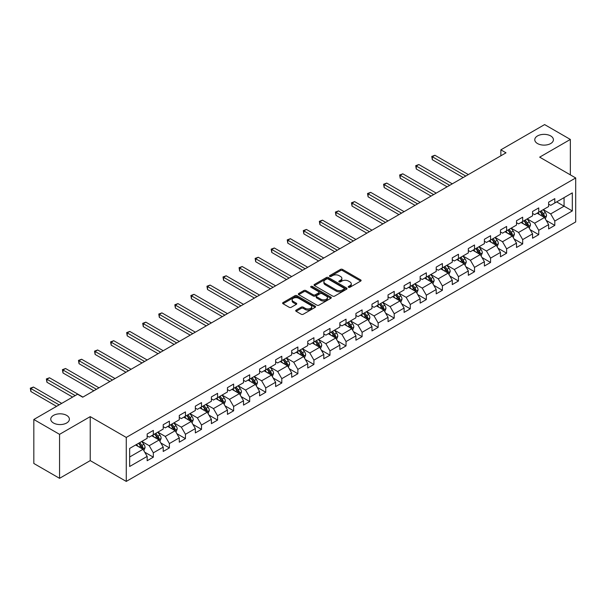 <?xml version="1.0" encoding="UTF-8"?>
<svg xmlns="http://www.w3.org/2000/svg" width="606" height="606" viewBox="0 0 606 606"><rect width="100%" height="100%" fill="white"/><g stroke="black" fill="none" stroke-linecap="round" stroke-linejoin="round"><path stroke-width="0.91" d="M348.541 287.267A1 0.576 0 0 0 349.95 287.267L360.691 281.07A1.432 0.826 0 0 0 361.108 280.487A1.432 0.826 0 0 0 360.691 279.904L342.504 269.405A1.432 0.826 0 0 0 340.481 269.405L329.747 275.601A1 0.576 0 0 0 329.452 276.01A1 0.576 0 0 0 329.747 276.419A1 0.576 0 0 0 331.156 276.419L332.55 275.616A4.575 2.644 0 0 1 339.019 275.616L340.534 276.487A4.575 2.644 0 0 1 341.867 278.359A4.575 2.644 0 0 1 340.534 280.222L339.14 281.025A1 0.576 0 0 0 338.852 281.434A1 0.576 0 0 0 339.14 281.843A1 0.576 0 0 0 340.557 281.843L341.943 281.04A4.575 2.644 0 0 1 348.412 281.04L349.927 281.919A4.575 2.644 0 0 1 351.268 283.782A4.575 2.644 0 0 1 349.927 285.646L348.541 286.449A1 0.576 0 0 0 348.245 286.858A1 0.576 0 0 0 348.541 287.267L348.541 286.449M66.66 415.383A9.317 5.378 0 0 0 56.502 414.224A9.317 5.378 0 0 0 50.752 419.193A9.317 5.378 0 0 0 53.479 422.996A9.317 5.378 0 0 0 63.638 424.162A9.317 5.378 0 0 0 69.387 419.193A9.317 5.378 0 0 0 66.66 415.383M550.687 135.933A9.317 5.378 0 0 0 540.529 134.767A9.317 5.378 0 0 0 534.78 139.736A9.317 5.378 0 0 0 537.507 143.546A9.317 5.378 0 0 0 547.665 144.713A9.317 5.378 0 0 0 553.414 139.736A9.317 5.378 0 0 0 550.687 135.933M296.122 310.12A1.432 0.826 0 0 0 295.705 310.704A1.432 0.826 0 0 0 296.122 311.287L301.227 314.234A1.432 0.826 0 0 0 303.25 314.234L315.173 307.348A1.432 0.826 0 0 0 315.59 306.765A1.432 0.826 0 0 0 315.173 306.181L296.985 295.683A1.432 0.826 0 0 0 294.963 295.683L283.04 302.568A1.432 0.826 0 0 0 282.616 303.151A1.432 0.826 0 0 0 283.04 303.735L289.198 307.295A1.432 0.826 0 0 0 291.221 307.295L296.326 304.348A1.432 0.826 0 0 0 296.743 303.765A1.432 0.826 0 0 0 296.326 303.182L293.266 301.417A3.825 2.204 0 0 1 292.153 299.856A3.825 2.204 0 0 1 294.508 297.811A3.825 2.204 0 0 1 298.675 298.296L310.651 305.204A3.825 2.204 0 0 1 311.764 306.765A3.825 2.204 0 0 1 309.408 308.802A3.825 2.204 0 0 1 305.242 308.325L303.25 307.174A1.432 0.826 0 0 0 301.227 307.174L296.122 310.12L296.122 311.287M90.233 416.633L59.555 434.343L33.822 419.488L33.822 463.469L59.555 478.323L90.233 460.613L126.26 481.414L126.26 437.434L90.233 416.633L90.233 460.613M570.344 174.861L570.344 139.441L539.673 157.151L575.7 177.952L126.26 437.434M570.344 139.441L544.612 124.586L500.859 149.841L500.859 155.787M33.822 419.488L77.568 394.226L82.719 397.203L506.01 152.818L500.859 149.841M332.649 296.092A1.432 0.826 0 0 0 334.671 296.092L346.594 289.206A1.432 0.826 0 0 0 347.011 288.623A1.432 0.826 0 0 0 346.594 288.039L328.407 277.54A1.432 0.826 0 0 0 326.384 277.54L314.461 284.426A1.432 0.826 0 0 0 314.044 285.009A1.432 0.826 0 0 0 314.461 285.593L332.649 296.092M311.378 287.486A1 0.576 0 0 1 312.393 287.623L312.393 286.433L330.884 297.114A1.432 0.826 0 0 1 331.3 297.697A1.432 0.826 0 0 1 330.884 298.281L318.961 305.159A1.432 0.826 0 0 1 316.938 305.159L298.75 294.66L303.856 291.736L303.856 290.547L298.75 293.493A1.432 0.826 0 0 0 298.334 294.077A1.432 0.826 0 0 0 298.75 294.66L298.75 293.493M303.856 291.736A1.432 0.826 0 0 1 305.871 291.736L305.871 290.547A1.432 0.826 0 0 0 303.856 290.547M305.871 290.547L313.249 294.804A1.432 0.826 0 0 0 315.271 294.804L318.658 292.849A1.432 0.826 0 0 0 319.074 292.266A1.432 0.826 0 0 0 318.658 291.683L310.976 287.252A1 0.576 0 0 1 310.681 286.843A1 0.576 0 0 1 311.302 286.312A1 0.576 0 0 1 312.393 286.433M126.26 481.414L575.7 221.932L575.7 177.952M144.736 452.205L153.333 457.166L153.333 452.826L163.219 447.122L163.219 451.462L169.392 447.895L169.392 443.554L179.278 437.85L179.278 442.191L185.451 438.623L185.451 434.282L195.337 428.578L195.337 432.919L201.51 429.351L201.51 425.018L211.396 419.307L211.396 423.647L217.569 420.079L217.569 415.746L227.455 410.035L227.455 414.375L233.628 410.807L233.628 406.474L243.514 400.763L243.514 405.103L249.687 401.536L249.687 397.203L259.573 391.491L259.573 395.832L265.746 392.264L265.746 387.931L275.632 382.227L275.632 386.56L281.805 383L281.805 378.659L291.691 372.955L291.691 377.288L297.864 373.728L297.864 369.387L307.742 363.683L307.742 368.016L313.923 364.456L313.923 360.115L323.801 354.412L323.801 358.744L329.982 355.184L329.982 350.844L339.86 345.14L339.86 349.473L346.041 345.912L346.041 341.572L355.919 335.868L355.919 340.208L362.1 336.641L362.1 332.3L371.978 326.596L371.978 330.937L378.159 327.369L378.159 323.028L388.037 317.324L388.037 321.665L394.218 318.097L394.218 313.756L404.096 308.053L404.096 312.393L410.277 308.825L410.277 304.485L420.155 298.781L420.155 303.121L426.336 299.553L426.336 295.213L436.214 289.509L436.214 293.849L442.395 290.282L442.395 285.941L452.273 280.237L452.273 284.578L458.454 281.01L458.454 276.669L468.332 270.965L468.332 275.306L474.513 271.738L474.513 267.397L484.391 261.694L484.391 266.034L490.565 262.466L490.565 258.126L500.45 252.422L500.45 256.762L506.624 253.194L506.624 248.854L516.509 243.15L516.509 247.49L522.683 243.923L522.683 239.59L532.568 233.878L532.568 238.219L538.742 234.651L538.742 230.318L548.627 224.606L548.627 228.947L554.801 225.379L554.801 221.046L572.306 210.941L572.306 192.875L564.065 197.624L564.065 206.184L572.306 210.941M153.333 457.166L147.16 460.734L147.16 456.394L129.661 466.499L129.661 448.432L147.16 438.327L147.16 433.987L153.333 430.419L153.333 434.76L163.219 429.056L163.219 424.715L169.392 421.155L169.392 425.488L179.278 419.784L179.278 415.443L185.451 411.883L185.451 416.216L195.337 410.512L195.337 406.171L201.51 402.611L201.51 406.944L211.396 401.24L211.396 396.9L217.569 393.339L217.569 397.672L227.455 391.968L227.455 387.628L233.628 384.068L233.628 388.401L243.514 382.697L243.514 378.356L249.687 374.796L249.687 379.136L259.573 373.425L259.573 369.092L265.746 365.524L265.746 369.865L275.632 364.153L275.632 359.82L281.805 356.252L281.805 360.593L291.691 354.881L291.691 350.548L297.864 346.98L297.864 351.321L307.742 345.609L307.742 341.276L313.923 337.709L313.923 342.049L323.801 336.338L323.801 332.005L329.982 328.437L329.982 332.777L339.86 327.073L339.86 322.733L346.041 319.165L346.041 323.506L355.919 317.802L355.919 313.461L362.1 309.893L362.1 314.234L371.978 308.53L371.978 304.189L378.159 300.621L378.159 304.962L388.037 299.258L388.037 294.917L394.218 291.35L394.218 295.69L404.096 289.986L404.096 285.646L410.277 282.078L410.277 286.418L420.155 280.714L420.155 276.374L426.336 272.806L426.336 277.147L436.214 271.443L436.214 267.102L442.395 263.534L442.395 267.875L452.273 262.171L452.273 257.83L458.454 254.262L458.454 258.603L468.332 252.899L468.332 248.558L474.513 244.991L474.513 249.331L484.391 243.627L484.391 239.287L490.565 235.719L490.565 240.059L500.45 234.355L500.45 230.015L506.624 226.455L506.624 230.788L516.509 225.084L516.509 220.743L522.683 217.183L522.683 221.516L532.568 215.812L532.568 211.471L538.742 207.911L538.742 212.244L548.627 206.54L548.627 202.199L554.801 198.639L554.801 202.972L572.306 192.875M151.689 435.714L159.098 439.994L149.22 445.698L141.804 441.418M147.16 435.949L149.22 437.138L153.333 434.76M149.22 445.698L153.333 452.826M159.098 439.994L163.219 447.122M167.748 426.442L175.157 430.722L165.279 436.426L157.863 432.146M163.219 426.677L165.279 427.866L169.392 425.488M165.279 436.426L169.392 443.554M175.157 430.722L179.278 437.85M183.807 417.17L191.216 421.45L181.338 427.154L173.922 422.874M179.278 417.405L181.338 418.594L185.451 416.216M181.338 427.154L185.451 434.282M191.216 421.45L195.337 428.578M199.866 407.899L207.275 412.178L197.397 417.882L189.981 413.603M195.337 408.133L197.397 409.323L201.51 406.944M197.397 417.882L201.51 425.018M207.275 412.178L211.396 419.307M215.925 398.627L223.334 402.907L213.448 408.611L206.04 404.331M211.396 398.862L213.448 400.051L217.569 397.672M213.448 408.611L217.569 415.746M223.334 402.907L227.455 410.035M231.984 389.355L239.393 393.635L229.507 399.339L222.099 395.059M227.455 389.59L229.507 390.779L233.628 388.401M229.507 399.339L233.628 406.474M239.393 393.635L243.514 400.763M248.043 380.083L255.452 384.363L245.566 390.067L238.158 385.787M243.514 380.318L245.566 381.507L249.687 379.136M245.566 390.067L249.687 397.203M255.452 384.363L259.573 391.491M264.102 370.811L271.511 375.091L261.625 380.795L254.217 376.515M259.573 371.046L261.625 372.235L265.746 369.865M261.625 380.795L265.746 387.931M271.511 375.091L275.632 382.227M280.154 361.54L287.57 365.819L277.684 371.523L270.276 367.244M275.632 361.782L277.684 362.964L281.805 360.593M277.684 371.523L281.805 378.659M287.57 365.819L291.691 372.955M296.213 352.268L303.629 356.548L293.743 362.252L286.335 357.972M291.691 352.51L293.743 353.692L297.864 351.321M293.743 362.252L297.864 369.387M303.629 356.548L307.742 363.683M312.272 342.996L319.688 347.276L309.802 352.98L302.394 348.7M307.742 343.238L309.802 344.428L313.923 342.049M309.802 352.98L313.923 360.115M319.688 347.276L323.801 354.412M328.331 333.724L335.747 338.004L325.861 343.708L318.453 339.428M323.801 333.967L325.861 335.156L329.982 332.777M325.861 343.708L329.982 350.844M335.747 338.004L339.86 345.14M344.39 324.452L351.806 328.732L341.92 334.436L334.512 330.164M339.86 324.695L341.92 325.884L346.041 323.506M341.92 334.436L346.041 341.572M351.806 328.732L355.919 335.868M360.449 315.181L367.865 319.46L357.979 325.172L350.571 320.892M355.919 315.423L357.979 316.612L362.1 314.234M357.979 325.172L362.1 332.3M367.865 319.46L371.978 326.596M376.508 305.909L383.924 310.189L374.038 315.9L366.63 311.62M371.978 306.151L374.038 307.34L378.159 304.962M374.038 315.9L378.159 323.028M383.924 310.189L388.037 317.324M392.567 296.637L399.983 300.917L390.097 306.628L382.689 302.349M388.037 296.879L390.097 298.069L394.218 295.69M390.097 306.628L394.218 313.756M399.983 300.917L404.096 308.053M408.626 287.373L416.042 291.645L406.156 297.357L398.748 293.077M404.096 287.608L406.156 288.797L410.277 286.418M406.156 297.357L410.277 304.485M416.042 291.645L420.155 298.781M424.685 278.101L432.101 282.381L422.215 288.085L414.807 283.805M420.155 278.336L422.215 279.525L426.336 277.147M422.215 288.085L426.336 295.213M432.101 282.381L436.214 289.509M440.744 268.829L448.16 273.109L438.274 278.813L430.866 274.533M436.214 269.064L438.274 270.253L442.395 267.875M438.274 278.813L442.395 285.941M448.16 273.109L452.273 280.237M456.803 259.557L464.219 263.837L454.333 269.541L446.917 265.261M452.273 259.792L454.333 260.981L458.454 258.603M454.333 269.541L458.454 276.669M464.219 263.837L468.332 270.965M472.862 250.286L480.278 254.565L470.392 260.269L462.976 255.99M468.332 250.52L470.392 251.71L474.513 249.331M470.392 260.269L474.513 267.397M480.278 254.565L484.391 261.694M488.921 241.014L496.329 245.294L486.451 250.998L479.035 246.718M484.391 241.249L486.451 242.438L490.565 240.059M486.451 250.998L490.565 258.126M496.329 245.294L500.45 252.422M504.98 231.742L512.388 236.022L502.51 241.726L495.094 237.446M500.45 231.977L502.51 233.166L506.624 230.788M502.51 241.726L506.624 248.854M512.388 236.022L516.509 243.15M521.039 222.47L528.447 226.75L518.569 232.454L511.153 228.174M516.509 222.705L518.569 223.894L522.683 221.516M518.569 232.454L522.683 239.59M528.447 226.75L532.568 233.878M537.098 213.198L544.506 217.478L534.628 223.182L527.212 218.902M532.568 213.433L534.628 214.622L538.742 212.244M534.628 223.182L538.742 230.318M544.506 217.478L548.627 224.606M556.656 201.904L564.065 206.184L550.687 213.91L543.271 209.631M548.627 204.161L550.687 205.351L554.801 202.972M550.687 213.91L554.801 221.046M59.555 434.343L59.555 478.323M129.661 456.992L143.039 449.266L135.63 444.986M143.039 449.266L147.16 456.394M546.211 220.417L554.801 225.379M530.152 229.689L538.742 234.651M514.093 238.961L522.683 243.923M498.034 248.233L506.624 253.194M481.975 257.505L490.565 262.466M465.916 266.776L474.513 271.738M449.857 276.048L458.454 281.01M433.798 285.32L442.395 290.282M417.739 294.592L426.336 299.553M401.68 303.864L410.277 308.825M385.621 313.135L394.218 318.097M369.562 322.407L378.159 327.369M353.503 331.679L362.1 336.641M337.444 340.951L346.041 345.912M321.385 350.223L329.982 355.184M305.326 359.494L313.923 364.456M289.267 368.759L297.864 373.728M273.208 378.03L281.805 383M257.149 387.302L265.746 392.264M241.09 396.574L249.687 401.536M225.031 405.846L233.628 410.807M208.972 415.118L217.569 420.079M192.913 424.389L201.51 429.351M176.854 433.661L185.451 438.623M160.795 442.933L169.392 447.895M348.942 287.411L349.927 286.835A4.575 2.644 0 0 0 351.268 284.971L351.268 283.782M341.867 278.359L341.867 279.548A4.575 2.644 0 0 1 340.534 281.411L339.542 281.987M360.691 279.904L360.691 281.07L342.504 270.594A1.432 0.826 0 0 0 340.481 270.594L330.141 276.556M346.571 289.221L328.407 278.73A1.432 0.826 0 0 0 326.384 278.73L314.484 285.6M344.064 289.032A1 0.576 0 0 0 344.359 288.623A1 0.576 0 0 0 344.064 288.214L328.104 278.995A1 0.576 0 0 0 326.687 278.995L325.225 279.843A4.575 2.644 0 0 0 323.884 281.714A4.575 2.644 0 0 0 325.225 283.578L336.133 289.88A4.575 2.644 0 0 0 342.602 289.88L344.064 289.032L344.064 290.221A1 0.576 0 0 0 344.359 289.812L344.359 288.623M323.884 281.714L323.884 282.896A4.575 2.644 0 0 0 325.225 284.767L325.225 283.578M344.064 290.221L342.602 291.069A4.575 2.644 0 0 1 336.133 291.069L325.225 284.767M305.871 291.736L313.249 295.993A1.432 0.826 0 0 0 315.271 295.993L318.658 294.039A1.432 0.826 0 0 0 319.074 293.455L319.074 292.266M312.393 287.623L330.861 298.288M320.907 299.228A3.825 2.204 0 0 0 325.066 299.705A3.825 2.204 0 0 0 327.429 297.667A3.825 2.204 0 0 0 326.308 296.107L322.089 293.668A1.432 0.826 0 0 0 320.066 293.668L316.688 295.622A1.432 0.826 0 0 0 316.264 296.205A1.432 0.826 0 0 0 316.688 296.788L320.907 299.228L320.907 300.417A3.825 2.204 0 0 0 325.066 300.894A3.825 2.204 0 0 0 327.429 298.856L327.429 297.667M316.264 296.205L316.264 297.394A1.432 0.826 0 0 0 316.688 297.978L316.688 296.788M320.907 300.417L316.688 297.978M311.764 306.765L311.764 307.954A3.825 2.204 0 0 1 309.408 309.992A3.825 2.204 0 0 1 305.242 309.514L303.25 308.363A1.432 0.826 0 0 0 301.227 308.363L296.145 311.302M292.153 299.856L292.153 301.046A3.825 2.204 0 0 0 293.266 302.606L293.266 301.417M296.304 304.356L293.266 302.606M315.173 306.181L315.173 307.348L296.985 296.872A1.432 0.826 0 0 0 294.963 296.872L283.055 303.742M545.324 218.887L546.544 215.804A3.856 2.227 -120 0 0 545.317 212.517L543.188 209.676M539.484 214.577L538.045 212.653M468.332 174.566L434.911 155.272L432.336 156.757L432.336 159.726L463.189 177.535M543.915 217.13L544.461 215.963A3.856 2.227 -120 0 0 543.362 213.645L541.234 210.812M540.272 211.365L542.628 214.516A1.962 1.136 60 0 1 542.984 215.107L544.461 215.963M539.999 211.524L542.128 214.357A3.856 2.227 60 0 1 543.226 216.675M432.336 159.726L431.767 156.431L465.756 176.051M431.767 156.431L434.911 155.272M529.265 228.159L530.485 225.076A3.856 2.227 -120 0 0 529.258 221.788L527.129 218.948M523.425 223.849L521.986 221.925M452.273 183.838L418.852 164.544L416.277 166.029L416.277 168.998L447.13 186.807M527.856 226.402L528.402 225.235A3.856 2.227 -120 0 0 527.303 222.917L525.175 220.076M524.213 220.637L526.569 223.788A1.962 1.136 60 0 1 526.925 224.379L528.402 225.235M523.94 220.796L526.069 223.629A3.856 2.227 60 0 1 527.167 225.947M416.277 168.998L415.708 165.703L449.697 185.322M415.708 165.703L418.852 164.544M513.206 237.431L514.426 234.34A3.856 2.227 -120 0 0 513.199 231.06L511.07 228.22M507.373 233.121L505.927 231.197M436.214 193.109L402.793 173.816L400.218 175.301L400.218 178.27L431.071 196.079M511.797 235.673L512.35 234.507A3.856 2.227 -120 0 0 511.244 232.189L509.116 229.348M508.154 229.909L510.51 233.052A1.962 1.136 60 0 1 510.866 233.651L512.35 234.507M507.881 230.068L510.01 232.901A3.856 2.227 60 0 1 511.108 235.219M400.218 178.27L399.649 174.975L433.638 194.594M399.649 174.975L402.793 173.816M497.147 246.703L498.367 243.612A3.856 2.227 -120 0 0 497.14 240.332L495.011 237.491M491.315 242.392L489.868 240.468M420.155 202.381L386.734 183.08L384.159 184.572L384.159 187.542L415.012 205.351M495.738 244.945L496.291 243.779A3.856 2.227 -120 0 0 495.185 241.461L493.057 238.62M492.095 239.181L494.451 242.324A1.962 1.136 60 0 1 494.807 242.923L496.291 243.779M491.822 239.34L493.951 242.173A3.856 2.227 60 0 1 495.049 244.491M384.159 187.542L383.59 184.239L417.579 203.866M383.59 184.239L386.734 183.08M481.088 255.974L482.315 252.884A3.856 2.227 -120 0 0 481.081 249.604L478.96 246.763M475.255 251.664L473.809 249.74M404.096 211.653L370.675 192.352L368.1 193.844L368.1 196.814L398.953 214.622M479.679 254.217L480.232 253.05A3.856 2.227 -120 0 0 479.126 250.732L476.998 247.892M476.036 248.452L478.392 251.596A1.962 1.136 60 0 1 478.748 252.194L480.232 253.05M475.763 248.604L477.892 251.445A3.856 2.227 60 0 1 478.998 253.762M368.1 196.814L367.531 193.511L401.52 213.138M367.531 193.511L370.675 192.352M465.029 265.246L466.256 262.156A3.856 2.227 -120 0 0 465.022 258.876L462.901 256.035M459.197 260.936L457.75 259.012M388.037 220.925L354.616 201.624L352.041 203.116L352.041 206.085L382.894 223.894M463.62 263.489L464.173 262.322A3.856 2.227 -120 0 0 463.067 260.004L460.939 257.164M459.977 257.724L462.333 260.868A1.962 1.136 60 0 1 462.689 261.466L464.173 262.322M459.704 257.876L461.833 260.716A3.856 2.227 60 0 1 462.939 263.034M352.041 206.085L351.472 202.783L385.469 222.41M351.472 202.783L354.616 201.624M448.97 274.518L450.197 271.427A3.856 2.227 -120 0 0 448.963 268.147L446.842 265.307M443.137 270.208L441.691 268.276M371.978 230.197L338.557 210.896L335.982 212.38L335.982 215.357L366.835 233.166M447.561 272.761L448.114 271.594A3.856 2.227 -120 0 0 447.008 269.276L444.88 266.435M443.918 266.996L446.274 270.14A1.962 1.136 60 0 1 446.63 270.738L448.114 271.594M443.645 267.148L445.774 269.988A3.856 2.227 60 0 1 446.88 272.306M335.982 215.357L335.413 212.055L369.41 231.681M335.413 212.055L338.557 210.896M432.911 283.782L434.138 280.699A3.856 2.227 -120 0 0 432.904 277.419L430.783 274.579M427.078 279.48L425.632 277.548M355.919 239.468L322.498 220.167L319.923 221.652L319.923 224.629L350.776 242.438M431.502 282.032L432.055 280.866A3.856 2.227 -120 0 0 430.949 278.548L428.821 275.707M427.859 276.268L430.215 279.411A1.962 1.136 60 0 1 430.571 280.01L432.055 280.866M427.586 276.419L429.715 279.26A3.856 2.227 60 0 1 430.821 281.578M319.923 224.629L319.354 221.326L353.351 240.953M319.354 221.326L322.498 220.167M416.852 293.054L418.079 289.971A3.856 2.227 -120 0 0 416.845 286.683L414.724 283.85M411.019 288.751L409.573 286.82M339.86 248.74L306.439 229.439L303.864 230.924L303.864 233.901L334.717 251.71M415.443 291.304L415.996 290.138A3.856 2.227 -120 0 0 414.89 287.82L412.762 284.979M411.8 285.54L414.156 288.683A1.962 1.136 60 0 1 414.512 289.282L415.996 290.138M411.527 285.691L413.656 288.532A3.856 2.227 60 0 1 414.762 290.85M303.864 233.901L303.295 230.598L337.292 250.225M303.295 230.598L306.439 229.439M400.793 302.326L402.02 299.243A3.856 2.227 -120 0 0 400.786 295.955L398.665 293.122M394.96 298.023L393.514 296.092M323.801 258.012L290.38 238.711L287.805 240.196L287.805 243.173L318.658 260.981M399.384 300.576L399.937 299.409A3.856 2.227 -120 0 0 398.831 297.091L396.703 294.251M395.741 294.811L398.097 297.955A1.962 1.136 60 0 1 398.453 298.553L399.937 299.409M395.468 294.963L397.597 297.804A3.856 2.227 60 0 1 398.703 300.121M287.805 243.173L287.236 239.87L321.233 259.497M287.236 239.87L290.38 238.711M384.734 311.598L385.961 308.515A3.856 2.227 -120 0 0 384.727 305.227L382.606 302.394M378.901 307.295L377.455 305.363M307.742 267.284L274.321 247.983L271.746 249.467L271.746 252.444L302.599 270.253M383.325 309.848L383.878 308.681A3.856 2.227 -120 0 0 382.772 306.356L380.651 303.523M379.682 304.083L382.038 307.227A1.962 1.136 60 0 1 382.394 307.825L383.878 308.681M379.409 304.235L381.538 307.075A3.856 2.227 60 0 1 382.644 309.393M271.746 252.444L271.177 249.142L305.174 268.769M271.177 249.142L274.321 247.983M368.675 320.869L369.902 317.786A3.856 2.227 -120 0 0 368.668 314.499L366.547 311.666M362.842 316.567L361.396 314.635M291.683 276.556L258.262 257.255L255.687 258.739L255.687 261.716L286.54 279.525M367.266 319.12L367.819 317.953A3.856 2.227 -120 0 0 366.713 315.628L364.592 312.794M363.623 313.355L365.979 316.499A1.962 1.136 60 0 1 366.335 317.097L367.819 317.953M363.35 313.507L365.479 316.347A3.856 2.227 60 0 1 366.585 318.665M255.687 261.716L255.126 258.414L289.115 278.04M255.126 258.414L258.262 257.255M352.616 330.141L353.843 327.058A3.856 2.227 -120 0 0 352.609 323.771L350.488 320.938M346.784 325.839L345.337 323.907M275.624 285.827L242.203 266.526L239.628 268.011L239.628 270.98L270.481 288.797M351.207 328.391L351.76 327.225A3.856 2.227 -120 0 0 350.654 324.899L348.533 322.066M347.564 322.627L349.92 325.77A1.962 1.136 60 0 1 350.276 326.369L351.76 327.225M347.299 322.778L349.42 325.619A3.856 2.227 60 0 1 350.526 327.937M239.628 270.98L239.067 267.685L273.056 287.312M239.067 267.685L242.203 266.526M336.557 339.413L337.784 336.33A3.856 2.227 -120 0 0 336.55 333.042L334.429 330.209M330.724 335.103L329.278 333.179M259.573 295.092L226.144 275.798L223.569 277.283L223.569 280.252L254.422 298.069M335.148 337.663L335.701 336.497A3.856 2.227 -120 0 0 334.595 334.171L332.474 331.338M331.505 331.899L333.861 335.042A1.962 1.136 60 0 1 334.217 335.641L335.701 336.497M331.24 332.05L333.361 334.883A3.856 2.227 60 0 1 334.467 337.209M223.569 280.252L223.008 276.957L256.997 296.584M223.008 276.957L226.144 275.798M320.498 348.685L321.725 345.602A3.856 2.227 -120 0 0 320.491 342.314L318.37 339.481M314.665 344.375L313.219 342.451M243.514 304.363L210.085 285.07L207.51 286.555L207.51 289.524L238.363 307.34M319.089 346.935L319.642 345.768A3.856 2.227 -120 0 0 318.536 343.443L316.415 340.61M315.446 341.17L317.802 344.314A1.962 1.136 60 0 1 318.158 344.912L319.642 345.768M315.181 341.322L317.302 344.155A3.856 2.227 60 0 1 318.408 346.48M207.51 289.524L206.949 286.229L240.938 305.856M206.949 286.229L210.085 285.07M304.439 357.957L305.666 354.874A3.856 2.227 -120 0 0 304.432 351.586L302.311 348.753M298.606 353.646L297.16 351.722M227.455 313.635L194.026 294.342L191.451 295.826L191.451 298.796L222.304 316.612M303.03 356.207L303.583 355.04A3.856 2.227 -120 0 0 302.477 352.715L300.356 349.882M299.387 350.435L301.743 353.586A1.962 1.136 60 0 1 302.099 354.184L303.583 355.04M299.122 350.594L301.243 353.427A3.856 2.227 60 0 1 302.349 355.752M191.451 298.796L190.89 295.501L224.879 315.128M190.89 295.501L194.026 294.342M288.38 367.228L289.607 364.145A3.856 2.227 -120 0 0 288.373 360.858L286.252 358.025M282.547 362.918L281.101 360.994M211.396 322.907L177.967 303.614L175.392 305.098L175.392 308.068L206.245 325.884M286.971 365.479L287.524 364.304A3.856 2.227 -120 0 0 286.418 361.987L284.297 359.153M283.328 359.706L285.684 362.858A1.962 1.136 60 0 1 286.04 363.456L287.524 364.304M283.063 359.866L285.184 362.699A3.856 2.227 60 0 1 286.29 365.024M175.392 308.068L174.831 304.773L208.82 324.392M174.831 304.773L177.967 303.614M272.321 376.5L273.548 373.417A3.856 2.227 -120 0 0 272.314 370.13L270.193 367.297M266.488 372.19L265.042 370.266M195.337 332.179L161.908 312.885L159.333 314.37L159.333 317.339L190.186 335.156M270.912 374.75L271.465 373.576A3.856 2.227 -120 0 0 270.359 371.258L268.238 368.425M267.269 368.978L269.625 372.129A1.962 1.136 60 0 1 269.981 372.728L271.465 373.576M267.004 369.137L269.125 371.97A3.856 2.227 60 0 1 270.231 374.296M159.333 317.339L158.772 314.044L192.761 333.664M158.772 314.044L161.908 312.885M256.262 385.772L257.489 382.689A3.856 2.227 -120 0 0 256.255 379.401L254.134 376.568M250.429 381.462L248.99 379.538M179.278 341.451L145.849 322.157L143.274 323.642L143.274 326.611L174.127 344.428M254.853 384.015L255.406 382.848A3.856 2.227 -120 0 0 254.3 380.53L252.179 377.697M251.21 378.25L253.566 381.401A1.962 1.136 60 0 1 253.929 381.992L255.406 382.848M250.945 378.409L253.066 381.242A3.856 2.227 60 0 1 254.172 383.568M143.274 326.611L142.713 323.316L176.702 342.935M142.713 323.316L145.849 322.157M240.203 395.044L241.43 391.961A3.856 2.227 -120 0 0 240.203 388.673L238.075 385.84M234.37 390.734L232.931 388.81M163.219 350.722L129.79 331.429L127.222 332.914L127.222 335.883L158.068 353.692M238.794 393.286L239.347 392.12A3.856 2.227 -120 0 0 238.241 389.802L236.12 386.969M235.151 387.522L237.507 390.673A1.962 1.136 60 0 1 237.87 391.264L239.347 392.12M234.886 387.681L237.007 390.514A3.856 2.227 60 0 1 238.113 392.832M127.222 335.883L126.654 332.588L160.643 352.207M126.654 332.588L129.79 331.429M224.144 404.316L225.371 401.233A3.856 2.227 -120 0 0 224.144 397.945L222.016 395.104M218.311 400.005L216.872 398.081M147.16 359.994L113.731 340.701L111.163 342.185L111.163 345.155L142.009 362.964M222.735 402.558L223.288 401.392A3.856 2.227 -120 0 0 222.182 399.074L220.061 396.241M219.092 396.794L221.448 399.945A1.962 1.136 60 0 1 221.811 400.536L223.288 401.392M218.827 396.953L220.948 399.786A3.856 2.227 60 0 1 222.054 402.104M111.163 345.155L110.595 341.86L144.584 361.479M110.595 341.86L113.731 340.701M208.085 413.587L209.312 410.504A3.856 2.227 -120 0 0 208.085 407.217L205.957 404.376M202.252 409.277L200.813 407.353M131.101 369.266L97.672 349.973L95.104 351.457L95.104 354.427L125.95 372.235M206.676 411.83L207.229 410.663A3.856 2.227 -120 0 0 206.123 408.346L204.002 405.512M203.033 406.065L205.389 409.217A1.962 1.136 60 0 1 205.752 409.807L207.229 410.663M202.768 406.225L204.889 409.058A3.856 2.227 60 0 1 205.995 411.376M95.104 354.427L94.536 351.132L128.525 370.751M94.536 351.132L97.672 349.973M192.034 422.859L193.253 419.769A3.856 2.227 -120 0 0 192.026 416.489L189.898 413.648M186.194 418.549L184.754 416.625M115.042 378.538L81.613 359.244L79.045 360.729L79.045 363.698L109.891 381.507M190.617 421.102L191.17 419.935A3.856 2.227 -120 0 0 190.064 417.617L187.943 414.777M186.974 415.337L189.337 418.481A1.962 1.136 60 0 1 189.693 419.079L191.17 419.935M186.709 415.496L188.83 418.329A3.856 2.227 60 0 1 189.936 420.647M79.045 363.698L78.477 360.403L112.466 380.023M78.477 360.403L81.613 359.244M175.975 432.131L177.194 429.04A3.856 2.227 -120 0 0 175.967 425.76L173.839 422.92M170.134 427.821L168.695 425.897M98.983 387.81L65.554 368.509L62.986 370.001L62.986 372.97L93.832 390.779M174.558 430.374L175.111 429.207A3.856 2.227 -120 0 0 174.005 426.889L171.884 424.048M170.915 424.609L173.278 427.753A1.962 1.136 60 0 1 173.634 428.351L175.111 429.207M170.65 424.768L172.771 427.601A3.856 2.227 60 0 1 173.877 429.919M62.986 372.97L62.418 369.668L96.407 389.294M62.418 369.668L65.554 368.509M159.916 441.403L161.135 438.312A3.856 2.227 -120 0 0 159.908 435.032L157.78 432.192M154.076 437.093L152.636 435.169M82.924 397.082L49.495 377.78L46.927 379.273L46.927 382.242L72.629 397.082M158.499 439.645L159.052 438.479A3.856 2.227 -120 0 0 157.954 436.161L155.825 433.32M154.856 433.881L157.219 437.024A1.962 1.136 60 0 1 157.575 437.623L159.052 438.479M154.591 434.04L156.712 436.873A3.856 2.227 60 0 1 157.818 439.191M46.927 382.242L46.359 378.939L75.205 395.597M46.359 378.939L49.495 377.78M143.857 450.675L145.076 447.584A3.856 2.227 -120 0 0 143.849 444.304L141.721 441.463M138.016 446.364L136.577 444.44M61.714 403.384L33.436 387.052L30.868 388.544L30.868 391.514L56.57 406.353M142.44 448.917L142.993 447.751A3.856 2.227 -120 0 0 141.895 445.433L139.766 442.592M138.797 443.153L141.16 446.296A1.962 1.136 60 0 1 141.516 446.895L142.993 447.751M138.532 443.304L140.653 446.145A3.856 2.227 60 0 1 141.759 448.463M30.868 391.514L30.3 388.211L59.146 404.869M30.3 388.211L33.436 387.052M349.927 286.835L349.927 285.646M339.14 281.843L339.14 281.025M340.534 281.411L340.534 280.222M329.747 276.419L329.747 275.601M340.481 270.594L340.481 269.405M342.504 270.594L342.504 269.405M314.461 285.593L314.461 284.426M326.384 278.73L326.384 277.54M328.407 278.73L328.407 277.54M346.594 289.206L346.594 288.039M336.133 291.069L336.133 289.88M342.602 291.069L342.602 289.88M313.249 295.993L313.249 294.804M315.271 295.993L315.271 294.804M318.658 294.039L318.658 292.849M330.884 298.281L330.884 297.114M301.227 308.363L301.227 307.174M303.25 308.363L303.25 307.174M305.242 309.514L305.242 308.325M296.326 304.348L296.326 303.182M283.04 303.735L283.04 302.568M294.963 296.872L294.963 295.683M296.985 296.872L296.985 295.683M544.127 217.259L546.521 215.872M543.362 213.645L545.317 212.517M540.613 215.228L542.128 214.357M528.068 226.53L530.462 225.144M527.303 222.917L529.258 221.788M524.554 224.5L526.069 223.629M512.009 235.802L514.403 234.416M511.244 232.189L513.199 231.06M508.495 233.772L510.01 232.901M495.95 245.074L498.344 243.688M495.185 241.461L497.14 240.332M492.443 243.044L493.951 242.173M479.891 254.346L482.285 252.96M479.126 250.732L481.081 249.604M476.384 252.316L477.892 251.445M463.832 263.618L466.226 262.231M463.067 260.004L465.022 258.876M460.325 261.587L461.833 260.716M447.773 272.889L450.167 271.503M447.008 269.276L448.963 268.147M444.266 270.859L445.774 269.988M431.714 282.154L434.108 280.775M430.949 278.548L432.904 277.419M428.207 280.131L429.715 279.26M415.655 291.425L418.049 290.047M414.89 287.82L416.845 286.683M412.148 289.403L413.656 288.532M399.596 300.697L401.99 299.319M398.831 297.091L400.786 295.955M396.089 298.675L397.597 297.804M383.537 309.969L385.931 308.59M382.772 306.356L384.727 305.227M380.03 307.946L381.538 307.075M367.478 319.241L369.872 317.862M366.713 315.628L368.668 314.499M363.971 317.218L365.479 316.347M351.427 328.513L353.813 327.134M350.654 324.899L352.609 323.771M347.912 326.49L349.42 325.619M335.368 337.784L337.762 336.406M334.595 334.171L336.55 333.042M331.853 335.754L333.361 334.883M319.309 347.056L321.703 345.678M318.536 343.443L320.491 342.314M315.794 345.026L317.302 344.155M303.25 356.328L305.644 354.949M302.477 352.715L304.432 351.586M299.735 354.298L301.243 353.427M287.191 365.6L289.585 364.221M286.418 361.987L288.373 360.858M283.676 363.57L285.184 362.699M271.132 374.872L273.526 373.493M270.359 371.258L272.314 370.13M267.617 372.841L269.125 371.97M255.073 384.143L257.467 382.765M254.3 380.53L256.255 379.401M251.558 382.113L253.066 381.242M239.014 393.415L241.408 392.029M238.241 389.802L240.203 388.673M235.499 391.385L237.007 390.514M222.955 402.687L225.349 401.301M222.182 399.074L224.144 397.945M219.44 400.657L220.948 399.786M206.896 411.959L209.29 410.573M206.123 408.346L208.085 407.217M203.381 409.929L204.889 409.058M190.837 421.231L193.231 419.844M190.064 417.617L192.026 416.489M187.322 419.2L188.83 418.329M174.778 430.502L177.172 429.116M174.005 426.889L175.967 425.76M171.263 428.472L172.771 427.601M158.719 439.774L161.113 438.388M157.954 436.161L159.908 435.032M155.204 437.744L156.712 436.873M142.66 449.046L145.054 447.66M141.895 445.433L143.849 444.304M139.145 447.016L140.653 446.145"/></g></svg>
